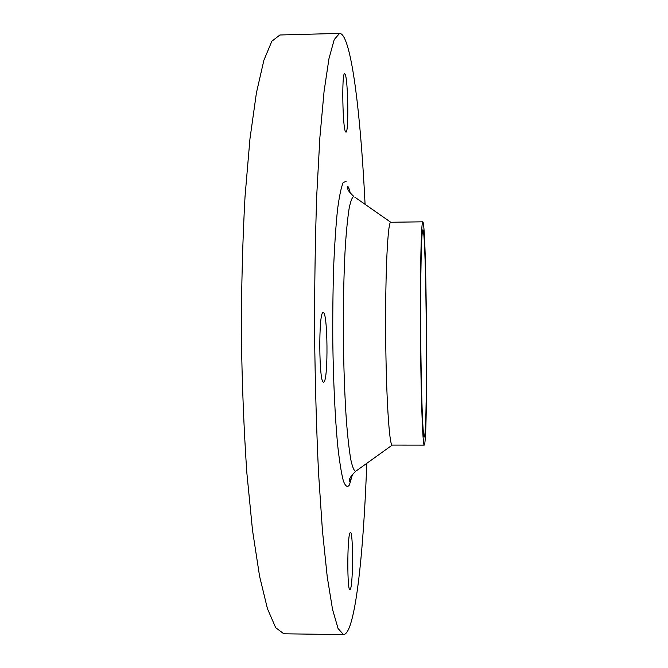 <?xml version="1.0" encoding="UTF-8"?>
<svg xmlns="http://www.w3.org/2000/svg" width="668" height="668" viewBox="0 0 668 668"><rect width="100%" height="100%" fill="white"/><g stroke="black" fill="none" stroke-linecap="round" stroke-linejoin="round"><path stroke-width="1" d="M323.888 381.996C328.447 379.691 327.771 311.238 323.195 312.599L323.087 312.616C318.394 311.847 318.903 384.275 323.571 382.129L323.888 381.996M345.665 131.913L345.949 132.089C348.93 133.341 348.095 78.315 345.047 74.081L344.646 73.73C341.59 72.111 342.617 129.876 345.665 131.913M350.533 588.875C353.272 582.045 353.172 531.135 350.424 532.404L349.932 532.989C347.143 537.924 347.126 591.422 349.932 589.752L350.533 588.875M365.079 204.324C361.271 126.937 354.082 58.734 344.671 38.619C343.01 35.145 341.306 33.408 339.561 33.4L279.917 34.986L271.859 41.207L263.877 60.279L256.412 92.91L249.957 138.861L245.031 196.601C242.626 240.129 241.407 286.146 241.357 334.651C242.033 383.156 243.862 429.157 246.826 472.643L252.512 530.317L259.56 576.175L267.45 608.715L275.684 627.678L283.816 633.79L343.486 634.6C346.107 634.466 348.579 630.567 350.892 622.902C358.791 596.658 364.202 533.982 366.765 463.358M339.561 33.4L334.225 39.579L328.965 58.659L324.072 91.374L319.88 137.491L316.732 195.473C315.229 239.194 314.519 285.428 314.586 334.175C315.154 382.923 316.465 429.14 318.536 472.844L322.444 530.776L327.236 576.835L332.555 609.483L338.066 628.496L343.486 634.6M354.733 197.102L390.78 222.269C387.824 221.3 385.252 271.717 385.67 333.716C386.062 395.715 389.294 446.082 392.233 445.08L356.512 470.715M422.919 221.91L422.794 221.818C421.241 220.649 420.055 271.2 420.464 333.482C420.865 395.773 422.71 446.308 424.247 445.113L424.648 444.095C428.13 428.338 426.593 226.093 422.919 221.91M424.589 436.221C427.846 422.493 426.401 232.756 422.978 229.909L422.877 229.85C421.441 228.807 420.339 275.842 420.723 333.482C421.09 391.131 422.802 438.141 424.23 437.081L424.589 436.221M346.191 181.237L343.152 182.64C341.123 187.466 339.244 196.559 337.49 209.919C335.879 225.667 334.593 244.772 333.641 267.233C332.914 291.131 332.639 316.131 332.798 342.225C333.357 381.152 335.069 417.116 337.565 444.303C339.344 460.636 341.264 472.819 343.327 480.835C345.406 486.346 347.444 487.715 349.422 484.96L352.428 474.631M350.316 193.177C349.339 189.077 348.462 186.798 347.686 186.339L347.861 188.885C347.669 190.013 349.656 192.534 353.815 196.459C352.22 197.035 350.667 200.968 349.164 208.257C347.719 217.509 346.458 229.85 345.381 245.281C343.903 271.074 343.218 300.642 343.31 333.992C343.653 367.333 344.721 396.884 346.533 422.66C347.819 438.074 349.239 450.399 350.8 459.626C352.395 466.899 353.998 470.815 355.61 471.366C350.483 476.342 348.479 479.741 349.606 481.57L349.706 481.545C350.466 480.868 351.284 478.58 352.153 474.697M392.25 445.08L424.247 445.113M390.797 222.26L422.794 221.818"/></g></svg>
